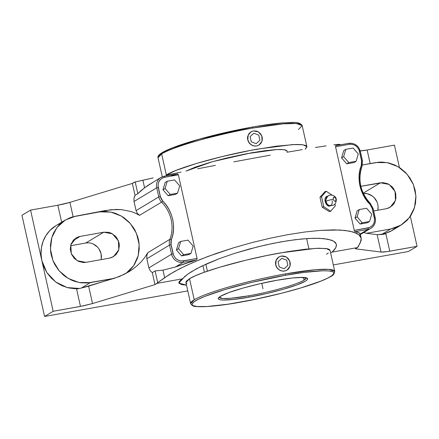 <?xml version="1.0" encoding="UTF-8"?>
<svg xmlns="http://www.w3.org/2000/svg" width="439" height="439" viewBox="0 0 439 439"><rect width="100%" height="100%" fill="white"/><g stroke="black" fill="none" stroke-linecap="round" stroke-linejoin="round"><path stroke-width="0.66" d="M177.038 173.981L163.966 176.313L160.888 177.466L147.06 185.927L140.82 190.762L137.83 193.703L135.036 195.388L133.961 198.477L134.027 201.479L156.723 187.815L134.027 201.479L136.068 210.61L158.764 196.946L136.068 210.61L137.27 213.272L139.498 215.357L161.596 202.143A10.119 9.455 -121.1 0 1 158.764 196.946L156.723 187.815A10.119 9.455 -121.1 0 1 160.888 177.466A10.119 9.455 -121.1 0 1 163.912 176.33A1.224 0.412 79.9 0 1 163.966 176.313A1.224 0.412 79.9 0 1 164.554 177.296L178.377 174.826L197.073 258.467L181.603 261.057L179.946 260.843L176.851 259.449L175.534 258.33L173.608 255.438L170.837 243.365L171.007 240.797L172.801 234.717L173.509 229.646L173.476 224.477L172.703 219.33L171.205 214.303L169.01 209.524L166.178 205.084L161.909 200.085L160.647 197.775L158.013 185.675L158.55 182.35L160.295 179.562L162.984 177.746L164.554 177.296C159.703 178.728 157.596 182.092 158.232 187.387L156.723 187.815L158.764 196.946L160.273 196.518L158.232 187.387L156.723 187.815A10.119 9.455 -121.1 0 1 160.756 177.548A10.119 9.455 -121.1 0 1 163.912 176.33A1.224 0.412 79.9 0 1 163.966 176.313A1.224 0.412 79.9 0 1 164.554 177.296L178.377 174.826L197.073 258.467L183.25 260.931A1.224 0.412 79.9 0 1 183.14 262.346L196.107 260.031A106.891 12.841 167.4 0 0 175.402 267.005L196.107 260.031L183.14 262.346L175.402 267.005L162.979 270.144L175.402 267.005L183.14 262.346A10.119 9.455 -121.1 0 1 171.567 254.214L148.87 267.883L150.165 270.671L152.3 272.63L155.093 270.945L162.979 270.144L164.663 277.673L162.979 270.144L155.093 270.945L157.716 282.667L164.663 277.673L174.124 271.714L186.174 265.551L200.447 259.372L216.493 253.363L233.811 247.722L251.876 242.619L270.117 238.212L287.973 234.635L304.891 232.001L320.344 230.393L333.849 229.86L344.994 230.42L353.428 232.055L358.893 234.711L361.22 238.311L360.331 242.734L357.472 247.585L332.12 252.112L330.633 252.935L332.12 252.112L335.775 247.706L336.428 244.797L336.252 243.985L333.541 241.115L327.779 239.195L319.208 238.311L308.2 238.481L295.2 239.699L280.724 241.911L265.348 245.028L249.676 248.929L234.316 253.468L219.89 258.461L206.983 263.713L196.134 269.003L187.804 274.123L184.704 276.554L178.953 283.084L186.498 285.152L181.955 284.648L179.145 283.374L178.838 282.475L179.277 281.415L182.355 278.853L157.003 283.38L157.716 282.667L155.093 270.945L152.3 272.63L154.978 284.604L169.048 274.732L179.847 268.646L193.061 262.451L208.278 256.332L233.811 247.722L251.876 242.619L270.117 238.212L287.973 234.635L304.891 232.001L320.344 230.393L339.742 230.003L349.57 231.106L356.545 233.257L358.893 234.711L360.457 236.401L361.22 238.311L361.176 240.429L358.186 246.872L355.442 248.809L381.025 252.046L377.139 234.656L385.87 233.8L389.761 251.196C385.552 251.931 382.643 252.216 381.025 252.046L377.139 234.656L381.65 234.448L390.748 228.966L366.455 233.296L377.139 234.656L366.455 233.296L363.788 232.549L366.455 233.296L390.748 228.966L381.65 234.448L385.87 233.8L389.761 251.196L417.05 246.323L410.339 216.301L417.05 246.323L386.907 251.657L381.025 252.046L355.442 248.809L357.472 247.585L332.12 252.112L334.342 249.835L335.775 247.706L336.417 245.747L336.252 243.985L335.292 242.438L333.541 241.115L331.028 240.029L323.823 238.624L313.984 238.262L301.917 238.964L288.11 240.687L273.113 243.365L257.512 246.888L234.316 253.468L219.89 258.461L201.271 266.363L191.629 271.598L187.804 274.123L182.355 278.853L157.003 283.38L154.978 284.604L152.3 272.63L150.165 270.671L148.87 267.883L171.567 254.214L169.525 245.083L146.829 258.752L148.87 267.883L146.829 258.752L169.525 245.083L171.567 254.214L173.076 253.786C174.76 258.889 178.152 261.271 183.25 260.931A1.224 0.412 79.9 0 1 183.14 262.346A10.119 9.455 -121.1 0 1 171.567 254.214L173.076 253.786L171.034 244.655L169.525 245.083A10.119 9.455 -121.1 0 1 169.904 239.31A1.224 0.351 20.8 0 1 171.369 239.579L171.034 244.655L169.525 245.083A10.119 9.455 -121.1 0 1 169.904 239.31A34.269 32.009 58.9 0 0 161.596 202.143L162.765 201.089C172.527 210.265 176.44 227.753 171.369 239.579A1.224 0.351 -159.2 0 0 169.904 239.31L147.833 252.655L146.791 255.575L146.829 258.752L146.791 255.575L147.839 252.65L144.799 257.424L141.276 261.699L137.391 265.507L133.22 268.866L124.259 274.342L113.794 278.529L90.429 282.59L81.325 288.066L114.069 278.364L87.279 282.985L80.886 282.804L74.575 281.339L71.524 280.142L65.784 276.872L63.15 274.836L58.48 270.04L54.754 264.454L53.289 261.424L51.231 255.059L50.655 251.777L50.447 245.176L51.484 238.734L52.466 235.655L53.734 232.708L57.114 227.314L59.183 224.927L63.99 220.877L69.527 217.925L72.506 216.899L99.225 211.96L106.15 211.516L112.444 212.438L115.523 213.359L121.4 216.092L124.149 217.876L129.121 222.189L133.258 227.364L134.96 230.212L137.55 236.303L138.417 239.491L138.987 242.729L139.212 249.242L138.219 255.608L137.275 258.653L134.537 264.344L132.765 266.934L128.512 271.478L125.993 273.437L133.637 265.727L138.197 255.674L139.158 244.419L136.408 233.246L130.262 223.44L121.422 216.109L110.891 212.092L99.878 211.85L110.743 209.727L121.362 209.622L131.129 211.532L135.525 213.217L139.498 215.357L161.596 202.143A10.119 9.455 -121.1 0 1 158.764 196.946L160.273 196.518L162.765 201.089L161.596 202.143A34.269 32.009 -121.1 0 1 169.904 239.31L147.833 252.655L144.799 257.424M327.999 196.293L326.693 196.398L325.65 197.237L325.036 198.691L324.937 200.53L326.934 205.046L330.754 205.765L328.882 206.204L327.51 205.551L326.276 204.245L325.09 201.512L326.034 201.281L325.09 201.512L327.587 196.244M332.098 200.799A4.664 2.991 -108.4 0 1 329.217 205.452A4.664 2.991 -108.4 0 1 326.034 201.281A4.664 2.991 -108.4 0 1 326.643 197.281A4.664 2.991 -108.4 0 0 326.034 201.281A5.383 0.648 -12.6 0 1 333.135 199.317A5.383 0.648 167.4 0 0 326.034 201.281A4.664 2.991 -108.4 0 0 329.217 205.452M328.992 205.375L328.992 205.375C333.876 206.215 336.307 204.162 336.285 199.213A5.383 0.648 167.4 0 0 336.054 199.087C334.452 196.359 333.481 196.436 333.135 199.317L333.382 197.457L334.705 197.149L335.928 198.664L335.967 200.656L335.358 201.309L334.485 201.254L333.135 199.317C334.737 202.044 335.709 201.967 336.054 199.087A5.383 0.648 -12.6 0 1 336.285 199.224C335.533 194.614 328.591 193.467 326.407 197.616L326.413 197.616M158.956 155.867L162.315 152.629L171.128 148.404L199.213 139.174L252.101 127.107A1.224 0.412 79.9 0 1 252.156 127.085A1.224 0.412 79.9 0 1 252.743 128.067C241.143 130.01 225.937 133.357 207.126 138.12C188.94 142.834 169.031 149.331 161.634 153.902L158.029 157.788L162.101 176.001M240.665 302.114L240.748 302.098C252.162 300.188 267.115 296.89 285.602 292.204C303.47 287.572 323.022 281.19 330.293 276.702C345.8 266.972 305.829 271.286 285.262 275.33A1.224 0.412 -100.1 0 0 285.372 273.92L315.811 269.7L328.855 269.359L334.765 271.428C334.364 273.881 333.08 275.538 330.918 276.405C325.008 279.978 313.923 283.978 302.828 287.347C283.418 293.197 262.681 298.125 240.616 302.131C219.692 305.813 204.947 307.278 196.376 306.526C193.961 306.669 192.046 305.703 190.63 303.645L194.236 299.76A73.845 8.873 -12.6 0 1 285.372 273.92A73.845 8.873 -12.6 0 1 334.765 271.428L330.062 250.378L326.122 248.518L315.839 248.331L280.587 252.886C244.309 259.229 200.661 271.609 189.533 278.71L194.236 299.76C201.638 295.189 221.552 288.692 239.743 283.973C258.56 279.209 273.771 275.857 285.372 273.92A1.224 0.412 79.9 0 1 285.262 275.33L303.832 272.421L322.884 270.753L329.124 270.945L332.822 271.818L333.673 272.504L333.838 273.343L332.136 275.456L327.774 278.079L320.92 281.108L300.896 287.924L281.882 293.17L254.302 299.497L227.967 304.2L207.043 306.526L196.804 306.499L193.105 305.626L192.255 304.94L192.09 304.101L193.791 301.988L198.154 299.365L205.002 296.336L225.031 289.52L250.834 282.584L285.18 275.346C273.766 277.256 258.812 280.554 240.325 285.235C222.452 289.872 202.906 296.254 195.635 300.742C180.122 310.472 220.098 306.159 240.665 302.114A1.224 0.412 79.9 0 1 240.61 302.131A1.224 0.412 -100.1 0 0 240.665 302.114M304.068 280.148L306.263 277.964A44.624 5.361 -12.6 0 1 304.068 280.148A44.624 5.361 -12.6 0 1 248.99 295.765C260.541 293.938 293.389 286.338 304.068 280.148L303.47 277.459L304.068 280.148M219.143 297.219L222.721 298.52L230.601 298.317L248.99 295.765A1.224 0.412 79.9 0 1 248.88 297.176C235.886 299.733 210.649 302.449 220.466 296.303C231.435 289.954 265.118 282.156 276.987 280.274A1.224 0.412 -100.1 0 0 277.047 280.263C290.042 277.711 315.279 274.99 305.456 281.136C294.487 287.49 260.81 295.282 248.94 297.165L248.88 297.176A1.224 0.412 -100.1 0 0 248.99 295.765A44.624 5.361 -12.6 0 1 219.204 297.422M287.062 151.384L286.936 150.764L285.18 149.875L281.487 149.485L276.005 149.6L264.887 150.714L251.179 152.865L212.405 161.7L185.999 171.106L195.201 167.144L211.28 162.018L225.844 158.205L246.235 153.782L276.746 149.562L284.203 149.699L287.057 151.043L287.315 152.19M298.558 129.456L302.164 125.57A73.845 8.873 167.4 0 0 252.743 128.067A73.845 8.873 167.4 0 0 161.634 153.902L166.337 174.952C177.471 167.852 221.119 155.472 257.391 149.123L292.648 144.568L302.926 144.76L306.866 146.621L305.248 149.15M248.161 141.248L247.503 138.318L247.612 136.825L248.672 134.082L250.68 132.013L248.672 134.082L247.612 136.825L247.689 139.811L248.897 142.582L248.161 141.248M249.873 143.745L248.897 142.582L251.048 144.711L249.873 143.745M252.37 145.435L251.048 144.711L253.786 145.896L252.37 145.435M255.246 146.077L253.786 145.896L256.683 145.968L255.246 146.077M253.391 130.926L258.351 131.876L261.803 135.903L262.061 141.128L259.005 145.095L256.683 145.968L259.312 144.903L261.276 142.856L262.292 140.14L262.198 137.166L261.732 135.728L260.053 133.209L257.605 131.491L256.206 131.02L253.325 130.937L251.953 131.332L249.615 132.918L248.732 134.043L247.717 136.759L247.815 139.734L249.006 142.516L251.108 144.672L253.808 145.885L256.683 145.968C252.222 146.297 249.264 144.222 247.815 139.734L248.161 135.174L251.009 131.81L253.254 130.948M205.858 264.212L207.411 271.148L205.858 264.212M276.126 266.358L275.467 263.422L275.972 260.503L277.541 258.044L279.917 256.436L282.727 255.937L285.569 256.596L288.017 258.313L289.696 260.832L290.349 263.762L289.883 266.665L288.363 269.091L286.019 270.676L283.21 271.181L280.334 270.539L277.838 268.855L276.126 266.358M287.254 270.018L284.648 271.072L281.772 270.989L279.072 269.776L276.971 267.62L275.78 264.843L275.681 261.869L276.696 259.153L278.666 257.106L276.636 259.186L275.577 261.929L275.654 264.915L276.861 267.686L279.012 269.815L281.75 271L284.648 271.072L287.254 270.018M276.987 280.274L259.663 283.819L242.838 288.11L229.076 292.495L220.466 296.303L218.545 297.807L218.326 298.959L219.818 299.722L222.968 300.056L233.702 299.431L248.88 297.176L266.264 293.62L283.089 289.328L296.852 284.949L305.456 281.136L307.382 279.638L307.602 278.48L306.109 277.722L302.959 277.382L292.226 278.008L277.047 280.263A1.224 0.412 79.9 0 1 276.993 280.285A1.224 0.412 79.9 0 1 276.943 280.285M281.355 256.03L286.316 256.98L289.767 261.007L290.025 266.232L286.969 270.199L284.648 271.072C280.186 271.401 277.228 269.327 275.78 264.843L276.126 260.278L278.974 256.914L281.218 256.052M278.946 256.925L278.644 257.117M186.965 283.682L186.098 282.985L185.922 282.134L186.438 281.13L189.533 278.71L185.927 282.595L190.63 303.645A73.845 8.873 -12.6 0 1 194.236 299.76L189.533 278.71L195.256 275.824L203.389 272.575L219.401 267.307L245.642 260.25L266.797 255.531L287.188 251.75L305.067 249.242L318.89 248.216L327.467 248.765L329.02 249.292L329.887 249.989L330.068 250.839M258.593 125.993L281.196 123.024L293.164 122.536M165.015 151.137L176.143 146.472L197.945 139.531L224.598 132.732L245.341 128.358M328.339 252.99L326.457 254.263M250.982 131.821L250.68 132.013M306.866 146.621L302.164 125.57L296.248 123.502L283.199 123.842L252.743 128.067A1.224 0.412 -100.1 0 0 252.156 127.085A1.224 0.412 -100.1 0 0 252.101 127.107M305.149 149.227L306.872 147.081L306.696 146.231L305.829 145.534L302.054 144.65L295.694 144.458L276.29 146.16L250.57 150.39L222.452 156.493L196.211 163.544L175.847 170.475L165.942 175.194L166.337 174.952L161.634 153.902A73.845 8.873 167.4 0 0 158.029 157.788C157.475 156.399 158.764 154.731 161.909 152.788C167.182 149.622 176.577 145.968 190.092 141.83C209.463 135.997 230.151 131.08 252.151 127.085C263.938 124.989 274.046 123.595 282.469 122.898C293.032 122.7 298.794 120.994 302.164 125.57M359.283 209.546L357.105 216.822L362.246 222.792L369.567 221.486L371.745 214.21L366.603 208.24L359.283 209.546L366.603 208.24L371.745 214.21L369.567 221.486L362.246 222.792L360.156 224.049L367.47 222.743L369.567 221.486L367.47 222.743L360.156 224.049L362.246 222.792L357.105 216.822L359.283 209.546L357.192 210.802L359.283 209.546M358.284 154.001L353.143 148.031L345.828 149.337L343.649 156.613L348.786 162.584L356.106 161.278L358.284 154.001L356.106 161.278L348.786 162.584L343.649 156.613L345.828 149.337L343.737 150.599L341.558 157.875L343.649 156.613L341.558 157.875L346.695 163.84L348.786 162.584L346.695 163.84L354.015 162.534L356.106 161.278L354.015 162.534L346.695 163.84L341.558 157.875L343.737 150.599L345.828 149.337L353.143 148.031L358.284 154.001M178.53 248.704L183.672 254.675L190.987 253.369L193.165 246.092L188.029 240.122L180.709 241.428L178.53 248.704L180.709 241.428L188.029 240.122L193.165 246.092L190.987 253.369L188.896 254.631L190.987 253.369L183.672 254.675L178.53 248.704L176.44 249.967L178.53 248.704M177.532 193.16L179.71 185.884L174.568 179.913L167.254 181.219L165.075 188.496L170.211 194.466L177.532 193.16L170.211 194.466L165.075 188.496L167.254 181.219L174.568 179.913L179.71 185.884L177.532 193.16L175.441 194.422L177.532 193.16M362.422 160.526L360.381 151.395L359.557 151.439L361.599 160.57L362.422 160.526L362.038 166.304A1.224 0.351 -159.2 0 0 361.264 165.646A1.224 0.351 20.8 0 1 362.038 166.299A1.224 0.351 20.8 0 1 361.977 166.37A1.224 0.351 -159.2 0 0 362.038 166.299C357.582 179.979 360.359 192.375 370.368 203.504L373.183 208.668L372.36 208.706L374.401 217.837L375.219 217.799L373.183 208.668L372.36 208.706L369.868 204.135L370.368 203.504L369.868 204.135C360.106 194.96 356.194 177.471 361.264 165.646L361.599 160.57L362.362 160.592M375.219 217.799L375.164 217.865A10.119 9.455 -121.1 0 1 370.999 228.209A10.119 9.455 -121.1 0 1 367.97 229.345A1.224 0.412 -100.1 0 0 368.08 227.934C372.93 226.497 375.038 223.133 374.401 217.837L375.219 217.793C376.003 222.282 374.599 225.756 370.999 228.209L359.508 234.991M357.192 210.802L355.014 218.079L357.105 216.822L355.014 218.079L360.156 224.049L355.014 218.079L357.192 210.802M371.131 228.132A10.119 9.455 -121.1 0 1 367.97 229.345A1.224 0.412 -100.1 0 0 368.08 227.934L354.257 230.398L335.561 146.758L349.384 144.294A1.224 0.412 -100.1 0 0 348.796 143.312A1.224 0.412 -100.1 0 0 348.747 143.333L335.78 145.644L348.747 143.333A1.224 0.412 -100.1 0 1 348.796 143.312L335.72 145.649M178.618 242.69L180.709 241.428L178.618 242.69L176.44 249.967L181.581 255.937L183.672 254.675L181.581 255.937L188.896 254.631L181.581 255.937L176.44 249.967L178.618 242.69M165.163 182.481L167.254 181.219L165.163 182.481L162.984 189.758L165.075 188.496L162.984 189.758L168.121 195.728L170.211 194.466L168.121 195.728L175.441 194.422L168.121 195.728L162.984 189.758L165.163 182.481M326.21 191.261L332.065 195.103L326.21 191.261L324.931 191.689L326.21 191.261L321.524 196.71L326.21 191.261M334.973 204.053L335.358 205.781L330.677 211.23L323.757 206.698L321.524 196.71L319.976 197.226L324.931 191.689L319.976 197.226L321.524 196.71L323.757 206.698L322.21 207.213L319.976 197.226L322.21 207.213L323.757 206.698L330.677 211.23L329.398 211.658L322.21 207.213L329.398 211.658L330.677 211.23L335.358 205.781L334.973 204.053M76.584 289.027L81.325 288.066L76.584 289.027L80.469 306.417L76.584 289.027M109.541 258.127L111.907 257.446L115.945 254.713L118.568 250.526L119.381 245.522L119.051 242.948L116.999 238.157L115.353 236.116L111.127 233.153L108.713 232.335L103.747 232.198L80.107 236.418L77.741 237.098L73.703 239.837L71.08 244.024L70.273 249.028L71.403 254.088L74.301 258.428L78.521 261.397L83.426 262.533L85.901 262.352L109.541 258.127L85.901 262.352L77.231 260.728L71.283 253.775L70.838 244.77L76.106 237.933L80.107 236.418L103.747 232.198L85.775 243.019L70.586 245.73L85.775 243.019L103.747 232.198L112.417 233.817L118.371 240.77L118.81 249.78L113.542 256.617L109.541 258.127M133.22 268.866L128.83 271.807L119.551 276.488L88.645 286.168L92.536 303.558L154.978 284.604L92.536 303.558L80.469 306.417L53.179 311.289L83.547 305.818L92.536 303.558L88.645 286.168L81.325 288.066L90.429 282.59L79.091 282.518L68.226 278.441L59.15 270.841L52.965 260.64L50.419 249.078L51.824 237.554L56.999 227.462L65.329 220.027L75.585 216.18L105.305 210.544L116.121 209.419L121.362 209.622L131.129 211.532L135.525 213.217L139.498 215.357L137.27 213.272L136.068 210.61L134.027 201.479L133.961 198.477L134.356 196.924L135.036 195.388L137.83 193.703L144.557 187.733L152.838 182.454M381.392 234.602L385.87 233.8L381.392 234.602M362.438 164.965L379.06 162.161L382.248 162.09L388.63 162.913L394.809 165.004L400.549 168.274L405.625 172.598L409.845 177.817L413.044 183.721L415.102 190.087L415.942 196.677L415.524 203.23L413.873 209.491L411.041 215.231L407.151 220.219L402.344 224.269L396.807 227.221L390.748 228.966L401.005 225.119L409.335 217.684L414.509 207.592L415.914 196.068L413.368 184.506L407.183 174.305L398.107 166.705L387.242 162.628L375.905 162.556L362.438 164.965M386.227 208.728L388.592 208.048L392.631 205.309L394.151 203.361L395.901 198.675L395.737 193.544L393.684 188.754L392.032 186.718L387.813 183.749L382.907 182.613L360.853 186.295L380.432 182.8L363.223 193.16L380.432 182.8L389.102 184.418L395.056 191.371L395.495 200.376L390.227 207.213L386.227 208.728L373.693 210.967L386.227 208.728M360.381 151.395L359.557 151.439C357.873 146.335 354.482 143.954 349.384 144.294A1.224 0.412 -100.1 0 0 348.796 143.312C354.652 142.873 358.515 145.572 360.381 151.395M360.232 234.003A106.891 12.841 167.4 0 0 355.003 231.66L354.257 230.398L335.561 146.758L349.384 144.294L351.03 144.168L354.289 144.925L357.099 146.9L359.025 149.787L361.796 161.859L361.626 164.427L359.832 170.508L359.124 175.578L359.157 180.747L359.931 185.9L361.429 190.921L363.624 195.706L366.455 200.14L370.725 205.139L371.987 207.449L374.621 219.549L374.083 222.875L373.348 224.367L372.338 225.662L369.654 227.479L354.257 230.398L355.003 231.66L367.97 229.345L355.003 231.66L358.559 232.599L360.232 234.003L367.97 229.345L360.232 234.003L360.079 234.783L360.326 234.492M197.073 258.467L196.859 259.476L196.107 260.031L196.573 259.778M177.104 173.97L177.971 174.19L178.377 174.826L177.768 174.069L177.104 173.97L164.016 176.313M177.329 173.959L171.226 175.798M128.83 271.807L128.523 271.993M65.329 220.027L55.967 225.662A34.269 32.009 58.9 0 0 41.87 260.695L46.896 272.614L55.748 282.025L67.156 287.567L79.492 288.461L74.723 288.692L68.341 287.869L62.162 285.778L56.428 282.513L51.352 278.183L47.132 272.97L43.927 267.06L41.87 260.695L53.179 311.289L44.569 316.475L187.782 290.903L44.569 316.475L53.179 311.289L41.87 260.695L41.036 254.11L41.447 247.558L43.104 241.291L45.93 235.556L49.821 230.563L56 225.641M72.907 240.753L80.107 236.418L72.907 240.753M101.102 259.636A13.384 12.501 58.9 0 0 85.775 243.019L88.25 242.838M378.089 206.939L377.787 210.232A13.384 12.501 58.9 0 0 363.382 193.489L367.427 193.758L372.08 195.849L374.061 197.539L376.958 201.88M395.49 228.006L390.293 231.523L383.033 234.261L391.643 230.76L401.005 225.119M333.311 264.92L408.44 251.509L417.05 246.323L408.44 251.509L333.311 264.92M370.286 203.531A34.269 32.009 -121.1 0 1 361.977 166.37M335.561 146.758L335.78 145.644M360.32 234.256L361.22 238.311M142.878 180.204L144.557 187.733L142.878 180.204L135.207 181.982L137.83 193.703L135.207 181.982L132.358 183.409L135.036 195.388L132.358 183.409L69.916 202.368L73.126 216.723L69.916 202.368L57.855 205.227A14.278 1.718 167.4 0 0 69.916 202.368L132.358 183.409L134.383 182.19L153.156 177.91L142.878 180.204M165.975 175.188L180.945 172.121L165.975 175.188M197.588 168.812L215.401 165.355L197.588 168.812M233.828 161.865L252.288 158.441L233.828 161.865M270.221 155.197L252.288 158.441L270.221 155.197M302.29 149.639L287.062 152.234L302.29 149.639M326.095 145.869L315.438 147.493L326.095 145.869M338.699 144.349L333.931 144.81L340.252 144.502L338.699 144.349M61.652 222.238L57.855 205.227L30.56 210.1L41.87 260.695L30.56 210.1L21.95 215.286L44.569 316.475L21.95 215.286L30.56 210.1L57.855 205.227L61.652 222.238M57.317 224.894L60.165 223.561M101.244 258.9L101.08 253.769L99.027 248.979M97.376 246.943L93.156 243.974M360.254 150.89A14.278 1.718 167.4 0 0 367.141 150.001L394.431 145.128L399.435 167.522L394.431 145.128L367.141 150.001L370.176 163.582L367.141 150.001L359.804 150.906M339.331 145.002L340.252 144.502M262.961 288.719L261.765 283.353M287.869 265.392L286.705 260.184L281.805 258.351L278.074 261.726L279.237 266.928L284.132 268.761L287.869 265.392M258.741 135.08L259.904 140.282L256.167 143.657L251.273 141.824L250.109 136.617L253.841 133.247L258.741 135.08M306.356 278.024L300.155 277.426C294.476 277.607 286.76 278.556 276.998 280.285C263.191 282.793 250.208 285.871 238.059 289.531C222.37 294.026 217.508 298.416 219.143 297.516M306.625 238.58L308.919 248.842M202.922 265.573L204.404 272.207M340.252 144.48L340.329 144.826"/></g></svg>
